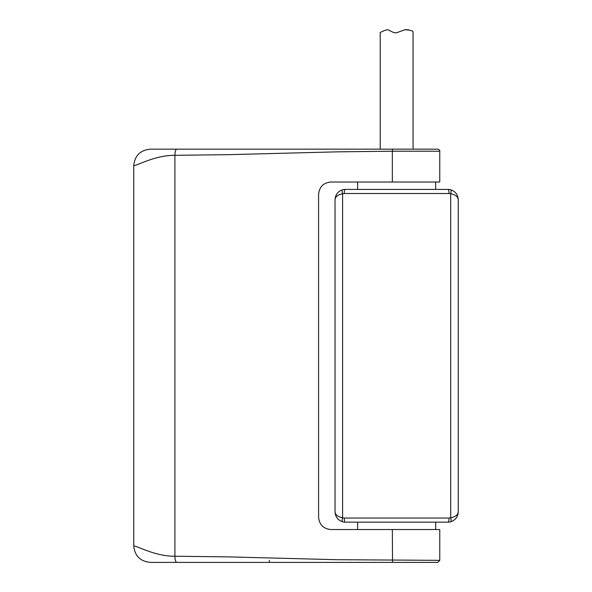 <?xml version="1.0" encoding="UTF-8"?>
<svg xmlns="http://www.w3.org/2000/svg" width="592" height="592" viewBox="0 0 592 592"><rect width="100%" height="100%" fill="white"/><g stroke="black" fill="none" stroke-linecap="round" stroke-linejoin="round"><path stroke-width="0.89" d="M458.26 199.652L458.26 199.682C457.934 194.701 455.411 191.394 450.69 189.773A4.107 1.043 -74.7 0 1 450.69 193.739L449.039 193.517A4.107 1.051 -90 0 0 447.989 189.41L345.291 189.41A4.107 1.051 90 0 0 344.248 193.517L342.59 193.739L342.59 517.815L344.248 518.037A4.107 1.051 90 0 0 345.291 522.144L447.989 522.144A4.107 1.051 -90 0 0 449.039 518.037L450.69 517.815L450.69 193.739C455.411 194.709 457.934 196.692 458.26 199.682L458.26 511.873C457.934 514.862 455.411 516.846 450.69 517.815A4.107 1.043 -105.3 0 1 450.69 521.781C455.411 520.161 457.934 516.853 458.26 511.873M396.64 149.154L421.289 149.154M371.991 149.154L437.584 149.154M335.028 511.902L335.028 511.873C335.346 516.853 337.869 520.161 342.59 521.781A4.107 1.043 105.3 0 1 342.59 517.815C337.869 516.846 335.346 514.862 335.028 511.873L335.028 199.682C335.346 196.692 337.869 194.709 342.59 193.739A4.107 1.043 74.7 0 1 342.59 189.773C337.869 191.394 335.346 194.701 335.028 199.682M345.291 189.41A10.53 10.397 -97.1 0 0 342.59 189.773M450.69 189.773A10.53 10.397 97.1 0 0 447.989 189.41M447.989 522.144A10.53 10.397 82.9 0 0 450.69 521.781M342.59 521.781A10.53 10.397 -82.9 0 0 345.291 522.144M413.075 149.154L413.075 31.716C412.298 30.636 409.56 29.985 404.861 29.77L396.596 32.76C395.079 33.152 392.444 32.242 388.692 30.044C386.902 28.83 381.078 32.271 380.212 32.419L380.212 149.154M395.027 32.834L396.514 32.775M405.816 29.6L409.065 29.955M421.289 562.4L371.991 562.4M133.74 545.965C137.314 545.831 154.971 556.391 174.914 556.236L228.253 556.88L337.122 559.706L439.775 560.343L437.717 562.4L150.494 562.4C140.393 561.49 134.806 556.014 133.74 545.965L133.74 165.59C134.806 155.548 140.393 150.065 150.494 149.154L392.54 149.154L392.333 151.212L337.122 151.848L228.253 154.675L174.914 155.319C154.971 155.163 137.314 165.723 133.74 165.59M437.71 149.154C439.368 149.717 440.056 150.405 439.767 151.212L439.775 182.018L392.333 182.018L392.333 151.212L439.775 151.212L396.64 151.212M439.775 560.343L439.775 529.537L330.913 529.537C323.469 528.841 319.362 524.727 318.592 517.216L318.592 194.339C319.362 186.828 323.469 182.721 330.913 182.018L392.333 182.018M232.33 562.4L255.448 562.4M256.61 562.4L269.301 562.4L269.301 560.343M437 149.154L436.171 149.154M433.892 149.154L431.568 149.154M427.705 149.154L426.129 149.154M421.223 149.154L417.138 149.154M412.424 149.154L407.044 149.154M402.664 149.154L399.126 149.154M399.082 149.154L397.794 149.154M370.866 149.154L233.714 149.154M449.039 193.517L344.248 193.517M344.248 518.037L449.039 518.037M392.333 529.537L392.54 562.4M176.838 562.4A6.164 1.917 90 0 1 174.914 556.236L174.914 155.319A6.164 1.917 90 0 1 176.838 149.154M357.62 522.144L357.62 529.537M435.668 522.144L435.668 529.537M357.62 182.018L357.62 189.41M435.668 182.018L435.668 189.41"/></g></svg>
